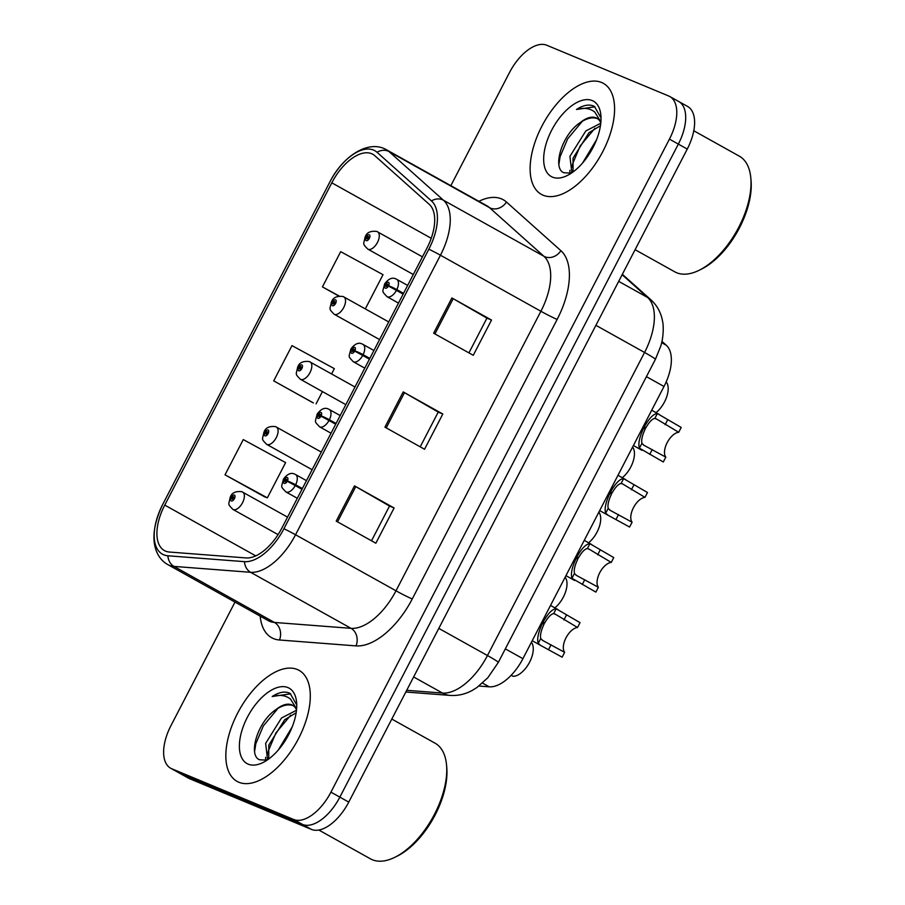 <?xml version="1.0" encoding="UTF-8"?>
<svg xmlns="http://www.w3.org/2000/svg" width="905" height="905" viewBox="0 0 905 905"><rect width="100%" height="100%" fill="white"/><g stroke="black" fill="none" stroke-linecap="round" stroke-linejoin="round"><path stroke-width="1.36" d="M661.951 341.366L666.261 345.224A39.741 20.521 119.2 0 1 664.01 386.48L522.92 658.67A39.741 20.521 119.2 0 1 489.198 686.827L478.96 686.035M238.841 782.248A63.588 32.84 -60.8 0 0 297.655 740.211A63.588 32.84 -60.8 0 0 299.046 670.345A63.588 32.84 -60.8 0 0 297.293 669.496A63.588 32.84 -60.8 0 0 238.479 711.522A63.588 32.84 -60.8 0 0 237.087 781.388A63.588 32.84 -60.8 0 0 238.841 782.248A63.588 32.84 -60.8 0 0 297.655 740.211A63.588 32.84 -60.8 0 0 299.046 670.345A63.588 32.84 -60.8 0 0 297.293 669.496A63.588 32.84 -60.8 0 0 238.479 711.522A63.588 32.84 -60.8 0 0 237.087 781.388A63.588 32.84 -60.8 0 0 238.841 782.248M543.124 195.231A63.588 32.84 -60.8 0 0 601.938 153.194A63.588 32.84 -60.8 0 0 603.33 83.328A63.588 32.84 -60.8 0 0 601.565 82.468A63.588 32.84 -60.8 0 0 542.762 124.505A63.588 32.84 -60.8 0 0 541.371 194.371A63.588 32.84 -60.8 0 0 543.124 195.231A63.588 32.84 -60.8 0 0 601.938 153.194A63.588 32.84 -60.8 0 0 603.33 83.328A63.588 32.84 -60.8 0 0 601.565 82.468A63.588 32.84 -60.8 0 0 542.762 124.505A63.588 32.84 -60.8 0 0 541.371 194.371A63.588 32.84 -60.8 0 0 543.124 195.231M165.581 551.145A42.388 21.89 119.2 0 1 164.416 550.568A42.388 21.89 119.2 0 1 164.755 505.103L331.807 182.821A42.388 21.89 119.2 0 1 372.769 154.257A42.388 21.89 119.2 0 1 374.84 155.728L429.264 204.36A42.388 21.89 119.2 0 1 426.855 248.355L281.964 527.898A42.388 21.89 119.2 0 1 245.99 557.933L169.405 552.039A42.388 21.89 119.2 0 1 165.581 551.145M163.692 554.788A46.494 24.016 -60.8 0 0 167.889 555.772L244.474 561.654A46.494 24.016 -60.8 0 0 283.932 528.724L428.834 249.18A46.494 24.016 -60.8 0 0 431.459 200.91L377.034 152.278A46.494 24.016 -60.8 0 0 329.839 181.996L162.787 504.289A46.494 24.016 -60.8 0 0 163.692 554.788M234.995 602.085L170.977 725.584A39.741 20.521 -60.8 0 0 170.66 768.221L179.575 773.187A39.741 20.521 -60.8 0 0 180.672 773.718L302.542 824.444A39.741 20.521 -60.8 0 0 339.85 797.135L678.343 144.11A39.741 20.521 -60.8 0 0 678.671 101.473A39.741 20.521 -60.8 0 0 677.574 100.941M225.017 474.831L267.36 497.841L285.618 462.602L243.275 439.592L225.017 474.831L264.667 496.868M331.581 373.935L334.33 368.64L291.987 345.631L273.717 380.869L313.379 402.906M170.66 768.221A39.741 20.521 -60.8 0 0 171.758 768.752L293.627 819.466A39.741 20.521 -60.8 0 0 330.936 792.158L669.428 139.132A39.741 20.521 -60.8 0 0 669.757 96.507A39.741 20.521 -60.8 0 0 668.659 95.975L546.79 45.25A39.741 20.521 -60.8 0 0 509.481 72.558L450.848 185.672M354.489 485.872L394.105 507.977L375.847 543.215L336.219 521.11L354.489 485.872L355.778 486.607L337.52 521.834M451.889 297.949L491.517 320.053L473.247 355.292L433.631 333.187L451.889 297.949L453.19 298.684L434.932 333.911M403.189 391.91L442.805 414.015L424.547 449.253L384.93 427.149L403.189 391.91L404.49 392.646L386.231 427.873M365.315 308.865L383.03 274.679L340.687 251.669L322.429 286.908L338.764 296.026M442.805 414.015L438.224 412.103M420.214 446.832L438.235 412.08L404.49 392.646M491.517 320.053L486.924 318.141M468.926 352.882L486.935 318.119L453.19 298.684M394.105 507.977L389.512 506.065M371.514 540.794L389.523 506.042L355.778 486.607M273.717 380.869L312.949 402.748M322.44 391.582L316.06 403.879M267.36 497.841L264.237 496.709M322.429 286.908L339.103 295.969M311.456 829.41A39.741 20.521 -60.8 0 0 348.764 802.101L687.257 149.076A39.741 20.521 -60.8 0 0 687.585 106.451L678.671 101.473A39.741 20.521 -60.8 0 1 678.343 144.11L339.85 797.135A39.741 20.521 -60.8 0 1 302.542 824.444L180.672 773.718A39.741 20.521 -60.8 0 1 179.575 773.187L188.489 778.164A39.741 20.521 -60.8 0 0 189.586 778.696L311.456 829.41L293.627 819.466M511.201 675.266L513.044 676.295A19.865 10.26 119.2 0 0 529.289 662.777A19.865 10.26 119.2 0 0 531.405 642.301M242.348 491.935A9.932 5.136 119.2 0 1 242.619 492.071A9.932 5.136 119.2 0 1 242.404 502.988A9.932 5.136 119.2 0 1 233.219 509.549A9.932 5.136 119.2 0 1 232.936 509.425C227.098 503.418 228.807 505.103 230.175 497.298A6.618 0.588 26.1 0 1 231.171 497.445A3.315 1.708 -60.8 0 0 231.307 500.918A3.315 1.708 -60.8 0 0 234.418 498.644A3.315 1.708 -60.8 0 0 234.35 495.046A3.315 1.708 -60.8 0 0 231.307 497.196L232.223 497.671A1.324 0.679 119.2 0 1 233.433 496.811A1.324 0.679 119.2 0 1 233.467 496.822A1.324 0.679 119.2 0 1 233.445 498.282A1.324 0.679 119.2 0 1 232.223 499.153A1.324 0.679 119.2 0 1 232.178 499.141A1.324 0.679 119.2 0 1 232.166 497.773L231.171 497.445M233.411 498.338L232.223 497.671M231.307 497.196L232.087 497.739M233.354 498.429L232.166 497.773M555.07 614.031L577.514 627.493A14.571 7.523 -60.8 0 0 566.01 637.81A14.571 7.523 -60.8 0 0 564.641 652.335L562.129 657.177L540.839 645.525L538.237 643.365C536.835 639.009 538.249 632.335 542.48 623.33L541.518 622.798M542.31 621.26L543.283 621.792C548.125 613.285 552.412 608.941 556.168 608.771L580.026 622.651L577.514 627.493M550.523 605.422L558.08 609.676M542.48 623.33L544.007 624.28C541.077 630.468 539.98 635.22 540.738 638.545L542.966 640.65M542.253 640.22L564.641 652.335M302.361 488.553L295.652 484.809A6.618 0.588 -153.9 0 0 287.394 480.985A3.315 1.708 -60.8 0 0 287.27 477.512A3.315 1.708 -60.8 0 0 284.159 479.797A3.315 1.708 -60.8 0 0 284.227 483.383A3.315 1.708 -60.8 0 0 287.258 481.245L286.353 480.77A1.324 0.679 119.2 0 1 285.132 481.63A1.324 0.679 119.2 0 1 285.098 481.607A1.324 0.679 119.2 0 1 285.132 480.159A1.324 0.679 119.2 0 1 286.353 479.277A1.324 0.679 119.2 0 1 286.387 479.299A1.324 0.679 119.2 0 1 286.399 480.668L287.394 480.985M302.1 489.039L286.399 480.668M287.258 481.245L295.256 485.578A9.932 5.136 119.2 0 1 286.127 492.026A9.932 5.136 119.2 0 1 285.856 491.89C280.188 485.68 281.353 488.146 283.457 479.096C287.371 473.903 291.15 472.263 294.759 474.163L295.539 474.537A9.932 5.136 119.2 0 1 295.652 484.809M301.953 489.322L295.256 485.578M543.283 621.792L544.595 623.149L542.061 621.746M555.647 614.382L553.668 613.59C550.941 614.088 547.91 617.278 544.595 623.149M565.127 577.232A19.865 10.26 119.2 0 1 554.856 607.843M276.07 426.866A9.932 5.136 119.2 0 1 276.342 427.002A9.932 5.136 119.2 0 1 276.127 437.918A9.932 5.136 119.2 0 1 266.941 444.491A9.932 5.136 119.2 0 1 266.67 444.355C260.821 438.348 262.529 440.045 263.909 432.228A6.618 0.588 26.1 0 1 264.905 432.386A3.315 1.708 -60.8 0 0 265.029 435.848A3.315 1.708 -60.8 0 0 268.14 433.574A3.315 1.708 -60.8 0 0 268.072 429.977A3.315 1.708 -60.8 0 0 265.041 432.126L265.946 432.601A1.324 0.679 119.2 0 1 267.167 431.742A1.324 0.679 119.2 0 1 267.201 431.753A1.324 0.679 119.2 0 1 267.167 433.212A1.324 0.679 119.2 0 1 265.946 434.083A1.324 0.679 119.2 0 1 265.912 434.072A1.324 0.679 119.2 0 1 265.889 432.703L264.905 432.386M267.145 433.269L265.946 432.601M265.041 432.126L265.81 432.681M267.077 433.359L265.889 432.703M598.861 512.173A19.865 10.26 119.2 0 1 588.578 542.774M309.804 361.796A9.932 5.136 119.2 0 1 310.076 361.932A9.932 5.136 119.2 0 1 309.861 372.849A9.932 5.136 119.2 0 1 300.664 379.421A9.932 5.136 119.2 0 1 300.392 379.286C294.555 373.279 296.263 374.975 297.632 367.159A6.618 0.588 26.1 0 1 298.627 367.317A3.315 1.708 -60.8 0 0 298.763 370.779A3.315 1.708 -60.8 0 0 301.874 368.505A3.315 1.708 -60.8 0 0 301.806 364.907A3.315 1.708 -60.8 0 0 298.763 367.057L299.679 367.532A1.324 0.679 119.2 0 1 300.89 366.672A1.324 0.679 119.2 0 1 300.924 366.695A1.324 0.679 119.2 0 1 300.901 368.143A1.324 0.679 119.2 0 1 299.668 369.025A1.324 0.679 119.2 0 1 299.634 369.002A1.324 0.679 119.2 0 1 299.623 367.634L298.627 367.317M300.867 368.199L299.679 367.532M298.763 367.057L299.544 367.611M300.811 368.301L299.623 367.634M632.584 447.104A19.865 10.26 119.2 0 1 622.312 477.704M343.527 296.727A9.932 5.136 119.2 0 1 343.798 296.863A9.932 5.136 119.2 0 1 343.583 307.779A9.932 5.136 119.2 0 1 334.398 314.352A9.932 5.136 119.2 0 1 334.126 314.216C328.277 308.209 329.986 309.906 331.366 302.1A6.618 0.588 26.1 0 1 332.361 302.247A3.315 1.708 -60.8 0 0 332.486 305.709A3.315 1.708 -60.8 0 0 335.597 303.435A3.315 1.708 -60.8 0 0 335.529 299.838A3.315 1.708 -60.8 0 0 332.486 301.987L333.402 302.462A1.324 0.679 119.2 0 1 334.624 301.603A1.324 0.679 119.2 0 1 334.658 301.625A1.324 0.679 119.2 0 1 334.624 303.073A1.324 0.679 119.2 0 1 333.402 303.956A1.324 0.679 119.2 0 1 333.368 303.933A1.324 0.679 119.2 0 1 333.345 302.564L332.361 302.247M334.601 303.13L333.402 302.462M332.486 301.987L333.266 302.542M334.533 303.232L333.345 302.564M666.193 381.887A19.865 10.26 119.2 0 1 656.034 412.635M377.261 231.669A9.932 5.136 119.2 0 1 377.532 231.793A9.932 5.136 119.2 0 1 377.317 242.71A9.932 5.136 119.2 0 1 368.12 249.282A9.932 5.136 119.2 0 1 367.849 249.147C362.011 243.14 363.719 244.836 365.088 237.031A6.618 0.588 26.1 0 1 366.084 237.178A3.315 1.708 -60.8 0 0 366.22 240.651A3.315 1.708 -60.8 0 0 369.331 238.366A3.315 1.708 -60.8 0 0 369.263 234.78A3.315 1.708 -60.8 0 0 366.22 236.918L367.136 237.393A1.324 0.679 119.2 0 1 368.346 236.533A1.324 0.679 119.2 0 1 368.38 236.556A1.324 0.679 119.2 0 1 368.358 238.004A1.324 0.679 119.2 0 1 367.125 238.886A1.324 0.679 119.2 0 1 367.091 238.863A1.324 0.679 119.2 0 1 367.079 237.495L366.084 237.178M368.324 238.06L367.136 237.393M366.22 236.918L367 237.472M368.267 238.162L367.079 237.495M588.804 548.962L611.248 562.424A14.571 7.523 -60.8 0 0 599.732 572.741A14.571 7.523 -60.8 0 0 598.363 587.277L595.863 592.108L571.96 578.295C570.557 573.94 571.971 567.265 576.214 558.261L575.241 557.729M576.044 556.19L577.005 556.733C581.847 548.215 586.146 543.871 589.902 543.701L613.748 557.593L611.248 562.424M584.245 540.353L591.802 544.606M576.214 558.261L577.741 559.211C574.799 565.399 573.713 570.15 574.46 573.476L576.7 575.58M575.976 575.15L598.363 587.277M336.083 423.483L329.375 419.739A6.618 0.588 -153.9 0 0 321.128 415.915A3.315 1.708 -60.8 0 0 320.992 412.454A3.315 1.708 -60.8 0 0 317.881 414.728A3.315 1.708 -60.8 0 0 317.949 418.325A3.315 1.708 -60.8 0 0 320.992 416.176L320.076 415.7A1.324 0.679 119.2 0 1 318.865 416.56A1.324 0.679 119.2 0 1 318.832 416.538A1.324 0.679 119.2 0 1 318.854 415.09A1.324 0.679 119.2 0 1 320.076 414.207A1.324 0.679 119.2 0 1 320.121 414.23A1.324 0.679 119.2 0 1 320.132 415.599L321.128 415.915M335.834 423.97L320.132 415.599M320.992 416.176L328.979 420.508A9.932 5.136 119.2 0 1 319.861 426.956A9.932 5.136 119.2 0 1 319.578 426.821C313.911 420.61 315.076 423.076 317.18 414.026C321.105 408.834 324.872 407.193 328.492 409.094L329.262 409.467A9.932 5.136 119.2 0 1 329.375 419.739M335.687 424.253L328.979 420.508M577.005 556.733L578.329 558.091L575.795 556.677M589.37 549.312L587.402 548.521C584.664 549.018 581.644 552.208 578.329 558.091M622.527 483.892L644.971 497.354A14.571 7.523 -60.8 0 0 633.466 507.671A14.571 7.523 -60.8 0 0 632.097 522.208L629.586 527.038L608.296 515.398L605.694 513.226C604.291 508.87 605.705 502.196 609.936 493.202L608.975 492.659M609.766 491.121L610.739 491.664C615.57 483.146 619.868 478.802 623.624 478.632L647.482 492.524L644.971 497.354M617.979 475.283L625.536 479.548M609.936 493.202L611.463 494.141C608.533 500.329 607.436 505.081 608.194 508.418L610.423 510.511M609.71 510.081L632.097 522.208M369.817 358.414L363.109 354.67A6.618 0.588 -153.9 0 0 354.851 350.846A3.315 1.708 -60.8 0 0 354.726 347.384A3.315 1.708 -60.8 0 0 351.615 349.658A3.315 1.708 -60.8 0 0 351.672 353.255A3.315 1.708 -60.8 0 0 354.715 351.106L353.81 350.631A1.324 0.679 119.2 0 1 352.588 351.491A1.324 0.679 119.2 0 1 352.554 351.468A1.324 0.679 119.2 0 1 352.588 350.02A1.324 0.679 119.2 0 1 353.81 349.138A1.324 0.679 119.2 0 1 353.844 349.16A1.324 0.679 119.2 0 1 353.855 350.529L354.851 350.846M369.557 358.9L353.855 350.529M354.715 351.106L362.713 355.439A9.932 5.136 119.2 0 1 353.584 361.887A9.932 5.136 119.2 0 1 353.312 361.751C347.644 355.541 348.81 358.007 350.914 348.957C354.828 343.764 358.595 342.124 362.215 344.024L362.996 344.409A9.932 5.136 119.2 0 1 363.109 354.67M369.41 359.183L362.713 355.439M610.739 491.664L612.052 493.021L609.518 491.607M623.104 484.243L621.124 483.451C618.398 483.949 615.366 487.139 612.052 493.021M656.261 418.823L678.705 432.285A14.571 7.523 -60.8 0 0 667.189 442.602A14.571 7.523 -60.8 0 0 665.82 457.138L663.32 461.969L639.416 448.167C638.014 443.812 639.428 437.126 643.67 428.133L642.697 427.59M643.5 426.051L644.462 426.594C649.304 418.087 653.602 413.743 657.358 413.562L681.205 427.454L678.705 432.285M651.702 410.214L659.259 414.479M643.67 428.133L645.197 429.083C642.256 435.26 641.17 440.022 641.917 443.348L644.156 445.441M643.432 445.011L665.82 457.138M403.54 293.344L396.831 289.611A6.618 0.588 -153.9 0 0 388.584 285.776A3.315 1.708 -60.8 0 0 388.449 282.315A3.315 1.708 -60.8 0 0 385.338 284.589A3.315 1.708 -60.8 0 0 385.406 288.186A3.315 1.708 -60.8 0 0 388.449 286.037L387.532 285.561A1.324 0.679 119.2 0 1 386.322 286.421A1.324 0.679 119.2 0 1 386.277 286.41A1.324 0.679 119.2 0 1 386.311 284.951A1.324 0.679 119.2 0 1 387.532 284.08A1.324 0.679 119.2 0 1 387.578 284.091A1.324 0.679 119.2 0 1 387.589 285.46L388.584 285.776M403.291 293.831L387.589 285.46M388.449 286.037L396.435 290.381A9.932 5.136 119.2 0 1 387.317 296.817A9.932 5.136 119.2 0 1 387.035 296.693C381.367 290.482 382.532 292.937 384.636 283.887C388.562 278.695 392.329 277.054 395.949 278.966L396.718 279.34A9.932 5.136 119.2 0 1 396.831 289.611M403.144 294.114L396.435 290.381M644.462 426.594L645.785 427.952L643.24 426.538M656.826 419.173L654.858 418.382C652.12 418.891 649.1 422.081 645.785 427.952M318.843 830.043L370.507 858.868A66.235 34.209 -60.8 0 0 372.34 859.75A66.235 34.209 -60.8 0 0 395.055 857.205A66.235 34.209 -60.8 0 0 446.538 764.951A66.235 34.209 -60.8 0 0 435.045 743.186L391.808 719.068M296.523 709.893A29.944 15.464 -60.8 0 0 292.564 705.244A29.944 15.464 -60.8 0 0 291.738 704.848A29.944 15.464 -60.8 0 0 276.149 709.486C282.846 705.063 288.627 703.841 293.469 705.809M278.333 749.974L292.281 726.749M267.586 759.804L265.64 743.39L281.5 718.004L296.489 710.255M268.751 758.978L268.785 745.143L284.645 719.758L296.15 712.755M296.738 704.95L290.154 693.479L289.114 692.97C284.351 691.115 278.717 692.291 272.201 696.499C279.441 694.418 285.528 695.255 290.448 699.022L296.614 708.909M248.219 764.159A43.191 22.308 -60.8 0 0 263.038 762.508A43.191 22.308 -60.8 0 0 296.602 702.348A43.191 22.308 -60.8 0 0 287.914 687.574A43.191 22.308 -60.8 0 0 247.37 717.258A43.191 22.308 -60.8 0 0 248.219 764.159M276.149 709.486C257.473 721.387 247.823 755.37 259.543 759.759L266.998 760.189M395.055 857.205L397.352 856.062A63.588 32.84 -60.8 0 0 446.765 767.497L446.538 764.951M272.201 696.499L290.663 693.83M254.622 751.229L255.832 743.661L263.355 725.889L278.084 708.242M267.122 760.121L267.145 759.419M267.676 754.272L268.412 750.675L275.935 732.903L290.663 715.267M265.561 760.517L265.629 757.281M635.106 249.701L674.791 271.839A66.235 34.209 -60.8 0 0 676.612 272.733A66.235 34.209 -60.8 0 0 699.339 270.188A66.235 34.209 -60.8 0 0 750.811 177.934A66.235 34.209 -60.8 0 0 739.328 156.169L693.773 130.75M600.807 122.865A29.944 15.464 -60.8 0 0 596.848 118.227A29.944 15.464 -60.8 0 0 596.01 117.82A29.944 15.464 -60.8 0 0 580.433 122.469C587.13 118.046 592.911 116.824 597.753 118.793M582.616 162.957L596.553 139.721M571.87 172.787L569.924 156.373L585.784 130.987L600.773 123.227M573.035 171.961L573.069 158.126L588.929 132.741L600.434 125.738M601.022 117.933L594.438 106.462L593.397 105.953C588.635 104.098 583.001 105.274 576.485 109.482C583.725 107.401 589.811 108.238 594.732 112.005L600.886 121.892M552.503 177.142A43.191 22.308 -60.8 0 0 567.322 175.491A43.191 22.308 -60.8 0 0 600.886 115.32A43.191 22.308 -60.8 0 0 592.198 100.557A43.191 22.308 -60.8 0 0 551.654 130.241A43.191 22.308 -60.8 0 0 552.503 177.142M580.433 122.469C561.756 134.37 552.107 168.341 563.826 172.742L571.281 173.16M699.339 270.188L701.635 269.045A63.588 32.84 -60.8 0 0 751.048 180.48L750.811 177.934M576.485 109.482L594.947 106.813M558.905 164.212L560.116 156.644L567.627 138.872L582.367 121.225M571.406 173.093L571.417 172.403M571.96 167.244L572.695 163.658L580.207 145.886L594.947 128.25M569.845 173.5L569.912 170.264M482.512 683.094L489.198 686.827M505.329 648.862L522.92 658.67M646.43 376.661L664.01 386.48M661.657 342.656L666.261 345.224M164.755 505.103L255.742 555.862M478.869 201.317A66.235 34.209 119.2 0 1 501.427 198.862A66.235 34.209 119.2 0 1 506.472 202.041L560.896 250.685A66.235 34.209 119.2 0 1 557.141 319.431L412.25 598.974A66.235 34.209 119.2 0 1 356.038 645.887L279.464 639.993A66.235 34.209 119.2 0 1 260.188 616.135M412.25 598.974A13.247 0.667 -152.6 0 1 395.994 590.795L295.55 534.765A52.988 27.365 119.2 0 1 250.595 572.299L174.009 566.406A52.988 27.365 119.2 0 1 169.235 565.286A52.988 27.365 119.2 0 1 167.764 564.584L268.208 620.615A52.988 27.365 -60.8 0 0 269.667 621.328A52.988 27.365 -60.8 0 0 274.453 622.448L351.027 628.33A52.988 27.365 -60.8 0 0 395.994 590.795L540.896 311.263A52.988 27.365 -60.8 0 0 543.894 256.262L489.469 207.63A52.988 27.365 -60.8 0 0 486.89 205.786L386.458 149.755A52.988 27.365 119.2 0 1 389.037 151.588L443.461 200.231A52.988 27.365 119.2 0 1 440.452 255.221L295.55 534.765A13.247 0.667 -152.6 0 0 283.932 528.724M167.889 555.772A13.247 11.03 -85.6 0 0 174.009 566.406L274.453 622.448A13.247 11.03 94.4 0 1 279.464 639.993M428.834 249.18A13.247 0.667 27.4 0 1 440.452 255.221L540.896 311.263A13.247 0.667 -152.6 0 0 557.141 319.431M431.459 200.91A13.247 11.267 -48.2 0 1 443.461 200.231L543.894 256.262A13.247 11.267 131.8 0 0 560.896 250.685M356.038 645.887A13.247 11.03 94.4 0 0 351.027 628.33L250.595 572.299A13.247 11.03 -85.6 0 1 244.474 561.654M377.034 152.278A13.247 11.267 -48.2 0 1 389.037 151.588L489.469 207.63A13.247 11.267 131.8 0 0 506.472 202.041M386.458 149.755C368.663 139.268 342.814 156.056 329.839 182.007A13.247 0.667 -152.6 0 0 329.839 182.007L162.776 504.289A13.247 0.667 27.4 0 1 162.787 504.289C153.737 523.339 151.633 538.995 156.452 551.258C158.828 557.197 162.606 561.643 167.764 564.584M171.758 768.752L189.586 778.696M330.936 792.158L348.764 802.101M669.428 139.132L687.257 149.076M331.807 182.821L431.233 238.286M406.718 690.311L442.511 693.06L413.63 676.951M498.293 662.437A26.494 1.346 -152.6 0 0 487.467 655.525L644.564 352.464A52.988 27.365 -60.8 0 0 647.573 297.462A26.494 22.535 -48.2 0 1 651.023 299.917C657.268 305.698 661.114 312.87 662.584 321.411C663.557 324.906 663.784 336.988 660.673 346.332L655.39 359.364L498.293 662.437L487.761 677.822L476.89 687.54L472.263 690.391C465.317 694.214 457.987 695.9 450.26 695.425A26.494 22.071 -85.6 0 1 442.511 693.06A52.988 27.365 -60.8 0 0 487.467 655.525L438.812 628.387M622.131 274.724L647.573 297.462L618.692 281.353M655.39 359.364A26.494 1.346 -152.6 0 0 644.564 352.464L595.909 325.314M295.268 474.401A9.932 5.136 119.2 0 1 295.539 474.537L306.456 480.634M563.928 619.914L566.44 615.072M553.668 613.59L556.168 608.771M538.237 643.365L540.738 638.545M548.543 649.598L551.055 644.756M328.99 409.343A9.932 5.136 119.2 0 1 329.262 409.467L340.19 415.565M597.662 554.844L600.162 550.014M587.402 548.521L589.902 543.701M571.96 578.295L574.46 573.476M582.277 584.528L584.777 579.698M362.713 344.273A9.932 5.136 119.2 0 1 362.996 344.409L373.912 350.495M631.385 489.775L633.896 484.944M621.124 483.451L623.624 478.632M605.694 513.226L608.194 508.418M616 519.459L618.511 514.628M396.447 279.204A9.932 5.136 119.2 0 1 396.718 279.34L407.646 285.426M665.118 424.705L667.619 419.875M654.858 418.382L657.358 413.562M639.416 448.167L641.917 443.348M649.733 454.389L652.233 449.559M669.757 96.507L678.671 101.473M622.357 274.305L651.023 299.917M450.26 695.425L405.836 692.008M287.541 517.128L241.85 491.698C235.786 491.019 231.985 492.716 230.447 496.777M278.073 534.606L232.936 509.425M540.839 645.525L532.219 640.717M297.315 498.282L285.856 491.89M321.264 452.059L275.572 426.628C269.509 425.95 265.708 427.646 264.181 431.708M312.123 469.718L266.67 444.355M354.998 387.001L309.306 361.559C303.232 360.88 299.442 362.577 297.903 366.638M345.846 404.648L300.392 379.286M388.72 321.931L343.029 296.489C336.965 295.822 333.164 297.507 331.637 301.569M379.58 339.579L334.126 314.216M422.454 256.862L376.763 231.42C370.688 230.752 366.898 232.438 365.36 236.51M413.302 274.509L367.849 249.147M574.573 580.456L565.953 575.648M331.038 433.212L319.578 426.821M608.296 515.398L599.676 510.59M364.772 368.143L353.312 361.751M642.03 450.328L633.409 445.52M398.494 303.085L387.035 296.693"/></g></svg>
